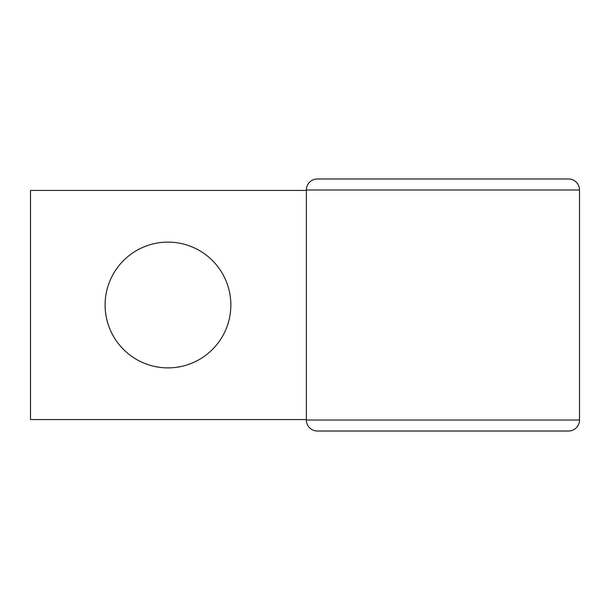 <?xml version="1.0" encoding="UTF-8"?>
<svg xmlns="http://www.w3.org/2000/svg" width="610" height="610" viewBox="0 0 610 610"><rect width="100%" height="100%" fill="white"/><g stroke="black" fill="none" stroke-linecap="round" stroke-linejoin="round"><path stroke-width="0.91" d="M167.979 242.124A62.876 62.876 0 0 0 105.103 305A62.876 62.876 0 0 0 167.979 367.876A62.876 62.876 0 0 0 230.854 305A62.876 62.876 0 0 0 167.979 242.124M306.373 419.566L30.5 419.566L30.5 190.434L306.373 190.434M545.592 431.026L568.505 431.026A10.995 10.995 0 0 0 579.5 420.023L579.5 189.977A10.995 10.995 0 0 0 568.505 178.974L317.375 178.974A10.995 10.995 0 0 0 306.373 189.977L306.373 420.023A10.995 10.995 0 0 0 317.375 431.026L340.288 431.026M317.375 178.974A10.995 10.995 0 0 0 306.373 189.977A10.995 10.995 0 0 1 317.375 178.974A10.995 10.995 0 0 0 306.373 189.977L306.373 420.023A10.995 10.995 0 0 0 317.375 431.026L568.505 431.026M568.505 178.974L545.592 178.974M579.5 189.977L306.373 189.977M579.5 420.023L306.373 420.023"/></g></svg>
